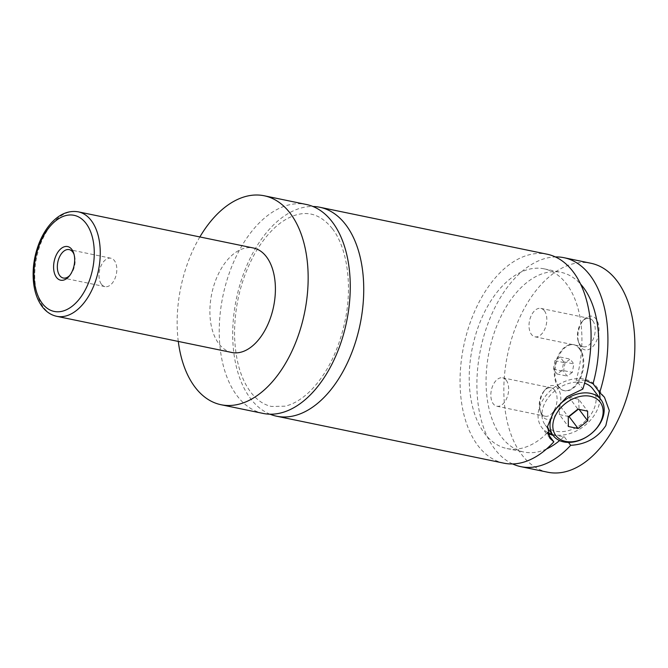 <?xml version="1.0" encoding="UTF-8"?>
<svg xmlns="http://www.w3.org/2000/svg" width="668" height="668" viewBox="0 0 668 668"><rect width="100%" height="100%" fill="white"/><g stroke="black" fill="none" stroke-linecap="round" stroke-linejoin="round"><path stroke-width="0.5" stroke-dasharray="3.34 2.5" d="M263.167 413.434A106.688 63.159 101.7 0 1 237.04 395.723A106.688 63.159 101.7 0 1 229.792 271.709A106.688 63.159 101.7 0 1 306.328 204.475M270.031 414.202A106.688 63.159 101.7 0 1 236.363 298.955A106.688 63.159 101.7 0 1 312.933 206.487M558.857 386.839A23.472 13.894 101.7 0 1 557.262 359.551A23.472 13.894 101.7 0 1 574.104 344.763A23.472 13.894 101.7 0 1 579.849 348.654A23.472 13.894 101.7 0 1 581.444 375.942A23.472 13.894 101.7 0 1 564.602 390.73A23.472 13.894 101.7 0 1 558.857 386.839M579.173 348.512A23.472 13.894 101.7 0 1 580.768 375.8A23.472 13.894 101.7 0 1 563.934 390.588A23.472 13.894 101.7 0 1 558.181 386.697A23.472 13.894 101.7 0 1 556.586 359.409A23.472 13.894 101.7 0 1 573.428 344.621A23.472 13.894 101.7 0 1 579.173 348.512M592.867 388.935A29.868 21.351 -37 0 1 592.583 411.78A29.868 21.351 -37 0 1 568.718 430.534A29.868 21.351 -37 0 1 545.155 424.89A29.868 21.351 -37 0 1 545.43 402.036A29.868 21.351 -37 0 1 584.583 383.198M585.368 380.284L576.192 380.251L582.838 389.077M547.484 432.405A34.143 24.407 -37 0 1 541.748 427.453A34.143 24.407 -37 0 1 542.065 401.343A34.143 24.407 -37 0 1 569.336 379.917A34.143 24.407 -37 0 1 596.274 386.363A34.143 24.407 -37 0 1 599.012 391.665M599.973 398.37A34.143 24.407 -37 0 1 595.956 412.473A34.143 24.407 -37 0 1 552.261 434.325M553.087 435.419L564.026 436.488L568.493 442.416M547.768 433.774L547.651 433.281M69.773 275.45A14.512 8.592 -78.3 0 0 70.424 274.732A14.512 8.592 -78.3 0 0 74.407 255.452A14.512 8.592 -78.3 0 0 74.09 254.533M101.427 284.226A14.512 8.592 -78.3 0 0 104.985 286.63A14.512 8.592 -78.3 0 0 115.389 277.487A14.512 8.592 -78.3 0 0 114.403 260.62A14.512 8.592 -78.3 0 0 110.855 258.215A14.512 8.592 -78.3 0 0 100.442 267.359A14.512 8.592 -78.3 0 0 101.427 284.226M542.591 416.423A17.176 10.17 101.7 0 1 540.596 412.356A17.176 10.17 101.7 0 1 545.313 389.527A17.176 10.17 101.7 0 1 557.947 388.484A17.176 10.17 101.7 0 1 557.496 412.047A17.176 10.17 101.7 0 1 542.591 416.423M554.657 390.221A14.512 8.592 101.7 0 1 555.642 407.088A14.512 8.592 101.7 0 1 545.23 416.231A14.512 8.592 101.7 0 1 541.681 413.818A14.512 8.592 101.7 0 1 539.995 410.386A14.512 8.592 101.7 0 1 543.977 391.106A14.512 8.592 101.7 0 1 551.1 387.807A14.512 8.592 101.7 0 1 554.657 390.221M506.235 380.217A14.512 8.592 101.7 0 1 507.221 397.084A14.512 8.592 101.7 0 1 496.817 406.227A14.512 8.592 101.7 0 1 493.26 403.823A14.512 8.592 101.7 0 1 492.274 386.956A14.512 8.592 101.7 0 1 502.687 377.812A14.512 8.592 101.7 0 1 506.235 380.217M580.751 347.009A17.176 10.17 101.7 0 1 578.764 342.934A17.176 10.17 101.7 0 1 583.481 320.114A17.176 10.17 101.7 0 1 596.115 319.062A17.176 10.17 101.7 0 1 595.664 342.626A17.176 10.17 101.7 0 1 580.751 347.009M592.817 320.799A14.512 8.592 101.7 0 1 593.802 337.666A14.512 8.592 101.7 0 1 583.398 346.809A14.512 8.592 101.7 0 1 579.841 344.404A14.512 8.592 101.7 0 1 578.162 340.964A14.512 8.592 101.7 0 1 582.145 321.684A14.512 8.592 101.7 0 1 589.268 318.394A14.512 8.592 101.7 0 1 592.817 320.799M544.403 310.795A14.512 8.592 101.7 0 1 545.389 327.662A14.512 8.592 101.7 0 1 534.976 336.806A14.512 8.592 101.7 0 1 531.427 334.401A14.512 8.592 101.7 0 1 530.442 317.534A14.512 8.592 101.7 0 1 540.846 308.391A14.512 8.592 101.7 0 1 544.403 310.795M231.854 352.495A53.34 31.58 101.7 0 1 218.795 343.644A53.34 31.58 101.7 0 1 215.171 281.637A53.34 31.58 101.7 0 1 253.439 248.012M178.289 341.431A106.688 63.159 101.7 0 1 199.866 236.948M503.981 463.183A106.688 63.159 101.7 0 1 463.717 345.924A106.688 63.159 101.7 0 1 547.15 254.216M547.184 433.006A91.75 54.317 101.7 0 1 507.004 448.554A91.75 54.317 101.7 0 1 472.376 347.711A91.75 54.317 101.7 0 1 544.128 268.845A91.75 54.317 101.7 0 1 576.192 380.251M564.026 436.488A91.75 54.317 101.7 0 1 559.55 440.588M546.533 448.988A91.75 54.317 101.7 0 1 523.846 452.027A91.75 54.317 101.7 0 1 489.21 351.193A91.75 54.317 101.7 0 1 560.97 272.327A91.75 54.317 101.7 0 1 580.592 284.109M547.768 472.226A106.688 63.159 101.7 0 1 521.65 454.516A106.688 63.159 101.7 0 1 514.402 330.501A106.688 63.159 101.7 0 1 590.938 263.267M512.606 463.943A106.688 63.159 101.7 0 1 480.551 349.397A106.688 63.159 101.7 0 1 555.367 256.929M568.66 416.498L559.375 414.586L568.359 426.501M559.375 414.586L559.283 404.9L568.268 416.815M559.283 404.9L568.919 397.226L577.895 409.142M568.919 397.226L578.638 399.239L587.623 411.154M578.638 399.239L579.089 409.392M572.309 372.418L567.157 376.084L563.525 371.274L565.053 362.791L570.205 359.125L573.829 363.943L572.309 372.418L562.205 370.331L557.054 373.996L567.157 376.084M557.054 373.996L553.421 369.187L554.949 360.703L560.101 357.038L563.725 361.856L562.205 370.331M563.725 361.856L573.829 363.943M560.101 357.038L570.205 359.125M554.949 360.703L565.053 362.791M553.421 369.187L563.525 371.274M56.713 316.315A53.34 31.58 101.7 0 1 43.645 307.464A53.34 31.58 101.7 0 1 40.03 245.457A53.34 31.58 101.7 0 1 78.29 211.839M332.372 228.706C318.669 211.681 304.491 211.364 292.208 216.315C279.124 221.592 267.075 233.274 256.061 251.368C241.657 276.61 234.485 304.499 234.526 335.044C235.278 360.461 240.998 379.9 251.661 393.352C257.689 400.65 264.328 405.017 271.575 406.453L284.994 406.194C293.285 404.324 301.694 399.28 310.219 391.072C327.445 373.604 339.21 349.456 345.523 318.644C352.52 283.374 346.617 246.893 332.372 228.706M563.934 390.588L564.602 390.73M573.428 344.621L574.104 344.763M545.155 424.89L547.384 427.846M604.473 397.243L596.274 386.363M549.939 438.333L541.748 427.453M74.407 255.452L73.806 253.481M70.424 274.732L69.088 276.301M110.855 258.215L69.171 249.607M104.985 286.63L63.301 278.022M539.995 410.386L540.596 412.356M543.977 391.106L545.313 389.527M496.817 406.227L545.23 416.231M502.687 377.812L551.1 387.807M578.162 340.964L578.764 342.934M582.145 321.684L583.481 320.114M534.976 336.806L583.398 346.809M540.846 308.391L589.268 318.394M507.004 448.554L523.846 452.027M544.128 268.845L560.97 272.327"/><path stroke-width="1" d="M199.866 236.948A106.688 63.159 101.7 0 1 264.227 195.774L306.328 204.475A106.688 63.159 101.7 0 1 332.447 222.177A106.688 63.159 101.7 0 1 339.695 346.199A106.688 63.159 101.7 0 1 263.167 413.434L221.058 404.733A106.688 63.159 101.7 0 1 194.939 387.031A106.688 63.159 101.7 0 1 178.289 341.431M312.933 206.487A106.688 63.159 101.7 0 1 319.805 207.255A106.688 63.159 101.7 0 1 345.924 224.957A106.688 63.159 101.7 0 1 353.172 348.98A106.688 63.159 101.7 0 1 276.635 416.214A106.688 63.159 101.7 0 1 270.031 414.202M553.513 412.766A29.868 21.351 -37 0 1 577.377 394.011A29.868 21.351 -37 0 1 600.95 399.656A29.868 21.351 -37 0 1 600.666 422.502A29.868 21.351 -37 0 1 576.801 441.256A29.868 21.351 -37 0 1 553.238 435.611A29.868 21.351 -37 0 1 553.513 412.766M556.093 414.302A27.739 19.831 143 0 0 565.587 441.389A27.739 19.831 143 0 0 599.881 423.345A27.739 19.831 143 0 0 590.395 396.266A27.739 19.831 143 0 0 556.093 414.302M584.583 383.198A29.868 21.351 -37 0 1 592.867 388.935L600.95 399.656M568.493 442.416L570.681 445.314C585.97 444.445 597.685 437.866 605.834 425.583L609.299 410.595L604.465 397.243L599.68 392.559L593.025 383.733L585.368 380.284M599.012 391.665A34.143 24.407 -37 0 1 599.973 398.37M552.261 434.325A34.143 24.407 -37 0 1 547.484 432.405M547.651 433.281L553.087 435.419M319.805 207.255L547.15 254.216A106.688 63.159 101.7 0 1 573.269 271.926A106.688 63.159 101.7 0 1 582.838 389.077L566.873 396.809L553.897 411.179L547.551 426.476L549.948 438.333L553.839 441.832L547.768 433.774M71.81 249.406A17.176 10.17 -78.3 0 0 56.905 253.79A17.176 10.17 -78.3 0 0 56.454 277.354A17.176 10.17 -78.3 0 0 69.088 276.301A17.176 10.17 -78.3 0 0 73.806 253.481A17.176 10.17 -78.3 0 0 71.81 249.406M74.09 254.533A14.512 8.592 -78.3 0 0 72.728 252.011A14.512 8.592 -78.3 0 0 69.171 249.607A14.512 8.592 -78.3 0 0 58.767 258.75A14.512 8.592 -78.3 0 0 59.753 275.617A14.512 8.592 -78.3 0 0 63.301 278.022A14.512 8.592 -78.3 0 0 69.773 275.45M78.29 211.839L253.439 248.012A53.34 31.58 101.7 0 1 266.499 256.871A53.34 31.58 101.7 0 1 270.123 318.878A53.34 31.58 101.7 0 1 231.854 352.495L56.713 316.315A53.34 31.58 101.7 0 0 94.973 282.698A53.34 31.58 101.7 0 0 91.357 220.69A53.34 31.58 101.7 0 0 78.29 211.839C68.537 210.245 59.502 214.011 51.185 223.129C46.459 228.381 42.552 234.769 39.454 242.284C34.352 255.001 32.331 267.951 33.4 281.128C34.352 291.432 37.266 299.907 42.151 306.562C46.084 311.789 50.935 315.037 56.713 316.315M264.227 195.774A106.688 63.159 101.7 0 1 290.346 213.484A106.688 63.159 101.7 0 1 297.594 337.499A106.688 63.159 101.7 0 1 221.058 404.733M553.839 441.832A106.688 63.159 101.7 0 1 503.981 463.183L276.635 416.214M559.55 440.588A91.75 54.317 101.7 0 1 546.533 448.988M580.592 284.109A91.75 54.317 101.7 0 1 593.025 383.733M555.367 256.929A106.688 63.159 101.7 0 1 563.992 257.698L590.938 263.267A106.688 63.159 101.7 0 1 617.057 280.969A106.688 63.159 101.7 0 1 624.304 404.992A106.688 63.159 101.7 0 1 547.768 472.226L520.823 466.656A106.688 63.159 101.7 0 1 512.606 463.943M563.992 257.698A106.688 63.159 101.7 0 1 590.111 275.4A106.688 63.159 101.7 0 1 599.68 392.559M570.681 445.314A106.688 63.159 101.7 0 1 520.823 466.656M568.268 416.815L568.359 426.501L578.079 428.505L587.715 420.832L587.623 411.154L577.895 409.142L568.268 416.815M579.089 409.392L587.715 420.832M578.338 409.233L569.103 416.59L578.079 428.505M569.103 416.59L568.66 416.498M86.08 223.463A49.073 29.05 -78.3 0 0 43.478 235.971A49.073 29.05 -78.3 0 0 42.193 303.297A49.073 29.05 -78.3 0 0 84.786 290.789A49.073 29.05 -78.3 0 0 86.08 223.463M547.384 427.846L553.238 435.611"/></g></svg>
